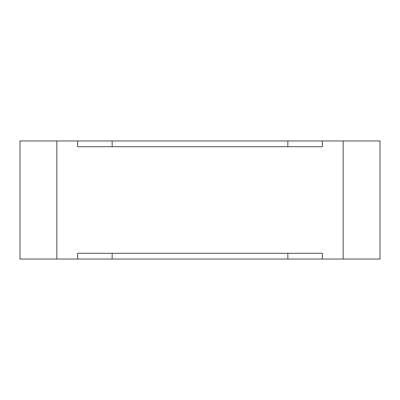 <?xml version="1.0" encoding="UTF-8"?>
<svg xmlns="http://www.w3.org/2000/svg" width="400" height="400" viewBox="0 0 400 400"><rect width="100%" height="100%" fill="white"/><g stroke="black" fill="none" stroke-linecap="round" stroke-linejoin="round"><path stroke-width="0.6" d="M380 253.28L380 146.72M56.855 259.04L77.6 259.04L77.6 253.28L322.4 253.28L322.4 259.04L380 259.04L380 140.96L322.4 140.96L322.4 146.72L77.6 146.72L77.6 140.96L20 140.96L20 259.04L56.855 259.04L56.855 140.96M343.145 259.04L343.145 140.96M322.4 253.28L287.84 253.28L287.84 259.04L322.4 259.04M287.84 259.04L77.6 259.04M77.6 140.96L322.4 140.96M77.6 146.72L112.16 146.72L112.16 140.96M322.4 146.72L287.84 146.72L287.84 140.96M77.6 253.28L112.16 253.28L112.16 259.04"/></g></svg>

